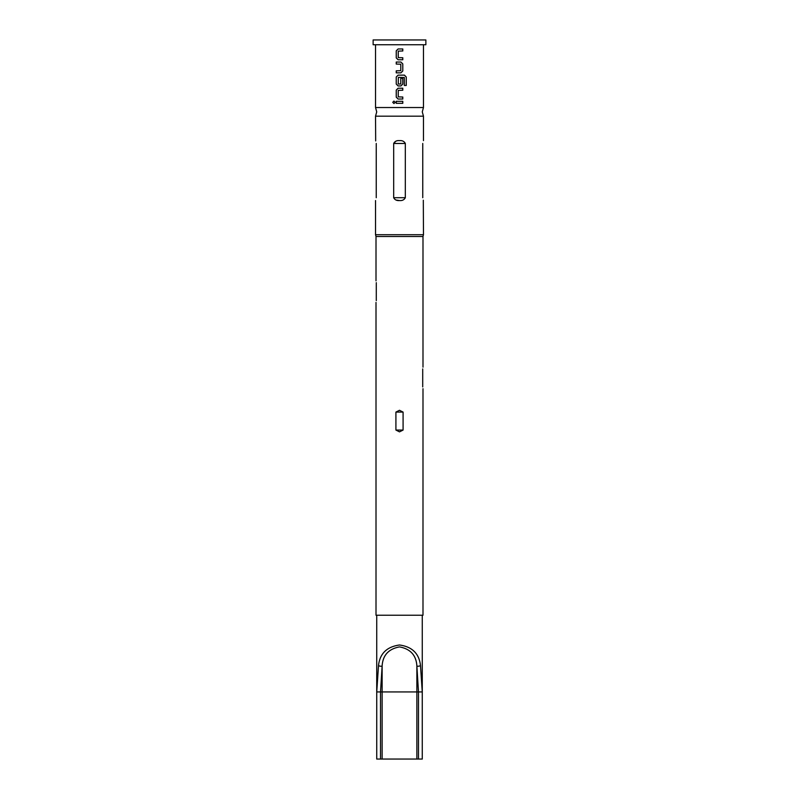 <?xml version="1.0" encoding="UTF-8"?>
<svg xmlns="http://www.w3.org/2000/svg" width="799" height="799" viewBox="0 0 799 799"><rect width="100%" height="100%" fill="white"/><g stroke="black" fill="none" stroke-linecap="round" stroke-linejoin="round"><path stroke-width="1.2" d="M393.967 101.074L392.798 102.312L393.967 103.56L395.165 102.312L393.937 101.064L392.738 102.312L393.937 103.56M399.5 107.535L423.47 107.535L422.272 111.86L423.47 116.185L375.53 116.185L376.728 111.86L375.53 107.535L399.5 107.535M382.132 759.05L376.738 759.05L376.738 691.934L378.516 665.507C379.835 653.602 386.826 646.771 399.5 644.993C412.154 646.741 419.155 653.582 420.484 665.507L422.262 691.944L422.272 759.05L418.486 759.05L418.486 691.934L416.868 665.917C416.189 655.24 410.386 648.898 399.47 646.9C388.584 648.948 382.801 655.28 382.132 665.917L380.514 691.934L382.132 691.934L382.132 759.05L418.486 759.05M399.5 44.744L425.867 44.744L425.867 39.95L373.133 39.95L373.133 44.744L399.5 44.744M422.711 386.916C423.051 389.423 423.051 389.423 422.711 386.916L422.711 368.938C423.051 366.431 423.051 366.431 422.711 368.938M376.009 302.422L376.009 615.23L422.991 615.23L422.991 388.714M376.009 280.849L376.009 236.504L422.991 236.504L423.47 234.716L375.53 234.716L375.53 200.549M399.5 410.287L403.086 412.084L403.086 430.062L399.5 431.859L395.914 430.062L395.914 412.084L399.5 410.287M422.751 143.47C423.63 139.485 423.63 139.485 422.751 143.47L422.751 197.703C423.63 201.688 423.63 201.688 422.751 197.703C423.63 201.688 423.63 201.688 422.751 197.703M423.47 234.716L423.31 200.229M405.323 143.47L393.677 143.47L393.677 197.703C394.826 199.86 396.763 200.809 399.5 200.549C402.237 200.809 404.174 199.86 405.323 197.703L405.323 143.47C404.174 141.313 402.227 140.364 399.5 140.624C396.763 140.364 394.826 141.313 393.677 143.47L395.795 141.243M402.796 48.959L398.102 48.959L396.234 50.836L396.234 57.888L398.102 59.765L402.796 59.765L402.796 57.748L398.242 57.618L398.242 51.106L402.796 50.976L402.796 48.959M400.918 62.042L396.234 62.042L396.234 64.06L400.788 64.2L400.788 70.702L396.234 70.841L396.234 72.849L400.918 72.849L402.796 70.971L402.796 63.93L400.918 62.042L402.796 63.93M404.444 75.136L398.102 75.136L396.234 77.014L396.234 84.065L398.102 85.942L400.918 85.942L402.796 84.065L402.796 78.292L400.788 78.292L400.788 84.015L398.242 84.015L398.371 77.373L404.314 77.503L404.314 85.473L406.262 85.473L406.262 77.014L404.444 75.136M402.796 88.22L398.102 88.22L396.234 90.097L396.234 97.148L398.102 99.026L402.796 99.026L402.796 97.019L398.242 96.879L398.242 90.367L402.796 90.237L402.796 88.22M402.796 101.313L396.234 101.313L396.234 103.321L402.796 103.321L402.796 101.313M399.5 200.549L396.074 200.04M376.249 197.703C375.37 201.688 375.37 201.688 376.249 197.703L376.249 143.47C375.37 139.485 375.37 139.485 376.249 143.47M375.53 116.185L375.68 140.924M376.728 759.05L376.728 615.23M376.289 282.646C375.949 280.139 375.949 280.139 376.289 282.646L376.289 300.624C375.949 303.131 375.949 303.131 376.289 300.624M378.516 665.507A1.918 0.669 9 0 0 380.434 666.206A1.918 0.669 9 0 0 382.132 665.917L382.132 691.934L416.868 691.934L416.868 759.05M420.484 665.507A1.918 0.669 171 0 1 418.566 666.206A1.918 0.669 171 0 1 416.868 665.917L416.868 691.934L422.262 691.934M402.756 103.321L402.756 101.313M396.264 101.313L396.264 103.321M398.122 88.22L396.264 90.097L396.264 97.148L398.122 99.026M402.756 90.237L402.756 88.22M402.756 99.026L402.756 97.019M406.202 85.473L406.262 77.014M406.202 77.014L404.394 75.136M398.122 75.136L396.234 77.014L396.234 84.065L398.122 85.942M400.908 85.942L402.796 84.065M402.756 84.065L402.756 78.292M396.264 62.042L396.264 64.06M402.796 70.971L402.756 63.93M400.908 72.849L402.756 70.971M396.264 70.841L396.264 72.849M398.122 48.959L396.264 50.836L396.264 57.888L398.122 59.765M402.756 50.976L402.756 48.959M402.756 59.765L402.756 57.748M376.738 691.934L380.514 691.934L380.514 759.05M393.677 197.703L405.323 197.703M395.914 412.084L403.086 412.084M395.914 430.062L403.086 430.062M422.991 367.141L422.991 236.504M422.272 759.05L422.272 615.23M423.47 116.185L423.47 140.624M423.47 44.744L423.47 107.535M375.53 44.744L375.53 107.535M376.009 236.504L375.53 234.716"/></g></svg>
